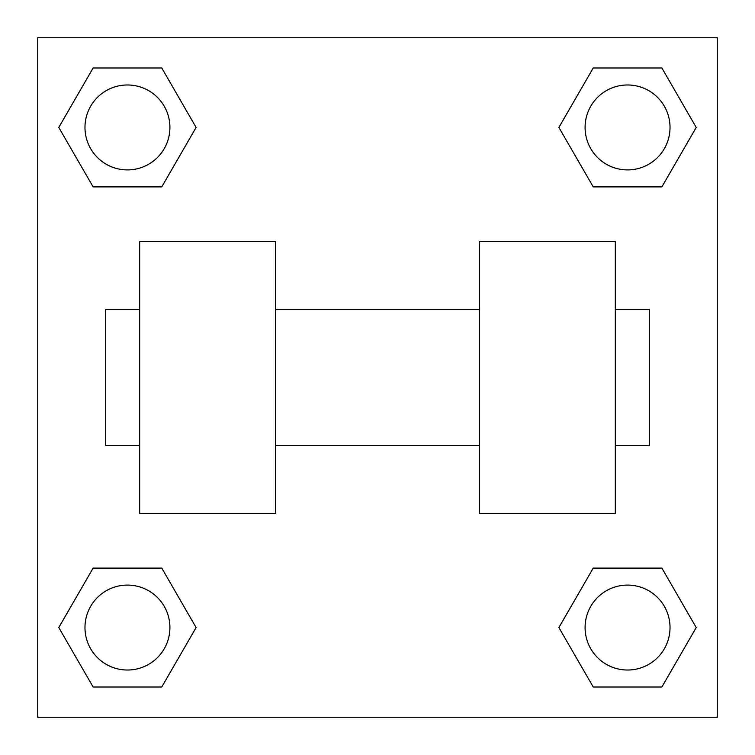 <?xml version="1.0" encoding="UTF-8"?>
<svg xmlns="http://www.w3.org/2000/svg" width="755" height="755" viewBox="0 0 755 755"><rect width="100%" height="100%" fill="white"/><g stroke="black" fill="none" stroke-linecap="round" stroke-linejoin="round"><path stroke-width="1.13" d="M196.102 127.444L161.768 186.9L93.12 186.9L58.786 127.444L93.12 67.988L161.768 67.988L196.102 127.444L161.768 186.9L148.914 186.9M148.914 568.1L161.768 568.1L196.102 627.556L161.768 687.012L93.12 687.012L58.786 627.556L93.12 568.1L161.768 568.1M606.086 186.9L593.232 186.9L558.898 127.444L593.232 67.988L661.88 67.988L696.214 127.444L661.88 186.9L593.232 186.9M558.898 627.556L593.232 568.1L661.88 568.1L696.214 627.556L661.88 687.012L593.232 687.012L558.898 627.556L593.232 568.1L606.086 568.1M593.232 568.1L661.88 568.1L593.232 568.1M661.88 687.012L593.232 687.012L661.88 687.012L696.214 627.556M670.025 627.556A42.469 42.469 0 0 0 606.322 590.778A42.469 42.469 0 0 0 606.322 664.334A42.469 42.469 0 0 0 670.025 627.556M161.768 687.012L93.12 687.012L161.768 687.012L196.102 627.556M169.913 627.556A42.469 42.469 0 0 0 106.21 590.778A42.469 42.469 0 0 0 106.21 664.334A42.469 42.469 0 0 0 169.913 627.556M593.232 67.988L661.88 67.988L593.232 67.988L558.898 127.444M670.025 127.444A42.469 42.469 0 0 0 606.322 90.666A42.469 42.469 0 0 0 606.322 164.222A42.469 42.469 0 0 0 670.025 127.444M93.12 67.988L161.768 67.988L93.12 67.988L58.786 127.444M161.768 186.9L93.12 186.9L161.768 186.9M169.913 127.444A42.469 42.469 0 0 0 106.21 90.666A42.469 42.469 0 0 0 106.21 164.222A42.469 42.469 0 0 0 169.913 127.444M717.25 37.75L717.25 717.25L37.75 717.25L37.75 37.75L717.25 37.75M58.786 627.556L93.12 568.1M696.214 127.444L661.88 186.9M479.425 241.6L479.425 513.4L615.325 513.4L615.325 241.6L479.425 241.6M275.575 513.4L275.575 241.6L139.675 241.6L139.675 513.4L275.575 513.4M615.325 445.45L649.3 445.45L649.3 309.55L615.325 309.55M139.675 309.55L105.7 309.55L105.7 445.45L139.675 445.45M479.425 309.55L275.575 309.55M479.425 445.45L275.575 445.45"/></g></svg>
